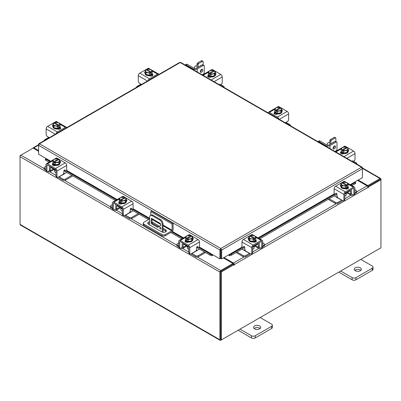 <?xml version="1.0" encoding="UTF-8"?>
<svg xmlns="http://www.w3.org/2000/svg" width="401" height="401" viewBox="0 0 401 401"><rect width="100%" height="100%" fill="white"/><g stroke="black" fill="none" stroke-linecap="round" stroke-linejoin="round"><path stroke-width="0.6" d="M150.761 215.252L150.761 211.688L151.768 211.106L173.107 223.427L173.107 229.708A1.85 1.068 120 0 1 171.798 231.973L165.217 235.773A2.221 1.283 180 0 1 162.074 235.773L143.874 225.267A2.221 1.283 180 0 1 143.222 224.359L143.222 223.197A2.221 1.283 0 0 0 143.874 224.104L162.074 234.61A2.221 1.283 0 0 0 165.217 234.61L171.798 230.811L163.027 225.743M143.222 223.197A2.221 1.283 0 0 1 143.874 222.289L149.633 218.961M173.107 223.427L172.099 224.009L172.099 230.289L171.798 230.811M150.761 211.688L172.099 224.009M158.565 226.846L152.315 223.237A2.672 1.539 0 0 0 152.3 223.227L152.315 222.074A2.672 1.539 0 0 0 152.009 221.918M149.633 222.851A2.672 1.539 0 0 0 147.954 223.743M166.119 231.372A2.672 1.539 0 0 0 165.533 230.866L163.027 229.417M149.633 221.688A2.672 1.539 0 0 0 147.758 223.162A2.672 1.539 0 0 0 148.54 224.249L161.758 231.883A2.672 1.539 0 0 0 164.666 232.214A2.672 1.539 0 0 0 166.315 230.791A2.672 1.539 0 0 0 165.533 229.703L163.027 228.254M159.633 226.294L152.315 222.074M160.335 227.462A0.892 0.511 -120 0 0 159.894 227.417A0.892 0.511 -120 0 0 159.753 228.129A0.892 0.511 -120 0 0 160.335 228.916A0.892 0.511 -120 0 0 160.781 228.956A0.892 0.511 -120 0 0 160.916 228.244A0.892 0.511 -120 0 0 160.335 227.462M160.55 227.628A0.892 0.511 -120 0 0 160.926 228.284M162.22 232.094L162.22 224.37A3.559 2.055 -120 0 0 159.703 220.009L152.154 215.653A3.559 2.055 -120 0 0 150.375 215.472A3.559 2.055 -120 0 0 149.633 217.101L149.633 224.886M159.703 220.009L160.505 219.542L152.956 215.187L152.154 215.653M163.027 232.289L163.027 223.903L162.22 224.37M166.109 231.362L164.61 232.229M160.651 225.823L157.658 227.362L151.829 223.999A0.882 0.511 60 0 1 151.207 222.916L151.207 218.916A0.882 0.511 60 0 1 151.388 218.515A0.882 0.511 60 0 1 151.829 218.555L160.024 223.287A0.882 0.511 60 0 1 160.651 224.37L160.651 225.823M160.651 225.773L158.465 226.896L152.636 223.532L151.829 223.999M151.207 222.916L152.009 222.45L152.009 218.66M152.009 222.45A0.882 0.511 -120 0 0 152.636 223.532M150.375 215.472L151.177 215.011A3.559 2.055 60 0 1 152.956 215.187M160.505 219.542A3.559 2.055 60 0 1 163.027 223.903M157.658 227.362L158.465 226.896M186.335 245.743A2.842 1.639 -0 0 0 187.102 246.55A2.842 1.639 -0 0 0 188.5 246.991M178.741 242.986L177.427 243.738A1.709 0.987 -0 0 0 176.931 244.44A1.709 0.987 -0 0 0 177.427 245.136L177.427 246.239L178.751 247.001M180.791 248.179L181.257 248.45A2.632 1.519 -120 0 0 182.57 248.58A2.632 1.519 -120 0 0 183.117 247.372L186.139 245.628M183.773 243.683L183.773 244.264L183.117 244.64L183.117 247.372M183.117 244.64A1.138 0.657 60 0 1 183.352 244.119A1.138 0.657 60 0 1 183.773 244.104M182.595 243.001A2.491 1.439 -120 0 0 182.159 244.089L182.159 246.821A1.283 0.742 60 0 1 181.894 247.407M177.427 245.136L178.741 245.888M177.427 246.239A1.709 0.987 180 0 1 176.931 245.542L176.931 244.44M196.355 249.983L197.563 250.249L191.929 253.502L195.753 255.713A1.709 0.987 -0 0 0 198.169 255.713L204.6 251.998M197.563 250.249L199.568 249.091M198.169 255.713L198.169 256.815L205.558 252.55M191.041 253.838A2.632 1.519 -120 0 0 191.929 254.61L195.753 256.815L195.753 255.713M198.169 256.815A1.709 0.987 180 0 1 195.753 256.815M183.773 244.264L188.756 247.141L188.756 252.605L189.713 253.156L189.713 247.693A2.065 1.193 -120 0 0 188.249 245.166L180.199 240.515A2.065 1.193 -120 0 0 179.167 240.415A2.065 1.193 -120 0 0 178.741 241.357L178.741 246.821L179.693 247.372L179.693 241.908A0.712 0.411 60 0 1 179.843 241.582A0.712 0.411 60 0 1 180.199 241.618L188.249 246.269A0.712 0.411 60 0 1 188.756 247.141M193.071 239.297A2 1.153 180 0 0 192.56 238.946A3.559 2.055 180 0 1 192.665 239.437L192.665 240.019A3.559 2.055 180 0 1 190.47 241.918A3.559 2.055 180 0 1 186.59 241.472A3.559 2.055 180 0 1 185.548 240.019L185.548 239.437A3.559 2.055 180 0 1 185.633 238.991M188.124 241.412A3.559 2.055 180 0 1 186.59 240.891A3.559 2.055 180 0 1 185.688 240.009M185.633 239.888A3.559 2.055 180 0 1 185.548 239.437M192.665 239.437A3.559 2.055 180 0 1 191.668 240.866M191.578 240.916A3.559 2.055 180 0 1 188.249 241.432M188.33 242.094A1.85 1.068 180 0 1 187.969 241.968M185.573 241.953A3.559 2.055 180 0 1 185.548 241.708L185.548 241.552M186.059 242.184A3.559 2.055 180 0 1 185.613 241.512M187.327 246.67L187.327 248.159A1.779 1.028 -0 0 0 187.848 248.886A1.779 1.028 -0 0 0 188.756 249.166M188.174 241.442A3.594 2.075 -0 0 0 188.179 241.442L191.648 240.906L192.58 238.901L192.58 236.921L191.648 238.921L188.179 239.462L188.179 241.442L188.174 239.462L187.282 238.74L187.282 239.893L186.53 239.457L186.53 238.304L185.638 237.993L185.638 239.978L188.174 241.442M185.633 239.973A3.594 2.075 -0 0 0 185.638 239.978L185.633 237.993L186.565 235.988L190.034 235.452A3.594 2.075 -0 0 1 190.039 235.452L190.931 235.763L190.931 236.615M191.648 240.906L191.648 238.921M189.758 238.991A3.118 1.799 180 0 1 187.312 238.7L191.658 236.194L192.58 236.916A3.594 2.075 180 0 1 192.58 236.921M192.074 237.788A3.118 1.799 180 0 1 190.069 238.941M186.53 238.304L186.56 238.264A3.118 1.799 180 0 1 186.059 236.856M190.931 235.763L186.56 238.264M186.53 239.457L187.282 239.021M186.144 236.675A3.118 1.799 180 0 1 188.144 235.517M188.46 235.472A3.118 1.799 180 0 1 190.901 235.758M191.658 236.194A3.118 1.799 180 0 1 192.159 237.608M185.322 241.743A2 1.153 180 0 1 185.663 241.477L186.174 241.186M188.44 242.039A2 1.153 180 0 1 185.663 242.009A2 1.153 180 0 1 185.077 241.191A2 1.153 180 0 1 185.613 240.405M189.713 253.156A1.779 1.028 120 0 0 190.079 253.968A1.779 1.028 120 0 0 190.971 253.883L195.377 251.337A1.779 1.028 120 0 0 196.635 249.156L196.635 247.633A0.852 0.491 -60 0 1 197.242 246.585A0.852 0.491 -60 0 1 197.668 246.545A0.852 0.491 -60 0 1 197.763 246.63L197.543 246.505M190.079 253.968L189.122 253.417A1.779 1.028 -60 0 1 188.756 252.605M197.613 247.041A0.852 0.491 -60 0 1 197.487 247.001A0.852 0.491 -60 0 1 197.392 246.911L197.187 246.62M179.693 247.372A1.779 1.028 120 0 0 180.064 248.189A1.779 1.028 120 0 0 180.951 248.099L183.117 246.851M188.249 245.166L198.019 239.527L189.964 234.876L189.016 235.422M198.019 239.527A2.065 1.193 60 0 1 199.477 242.054L199.477 246.465A0.852 0.491 -60 0 1 199.102 247.322A0.852 0.491 -60 0 1 198.445 247.552A0.852 0.491 -60 0 1 198.35 247.462L197.763 246.63M187.262 235.738L188.931 234.775A2.065 1.193 60 0 1 189.964 234.876M192.58 237.848A2 1.153 180 0 1 193.317 238.745A2 1.153 180 0 1 192.731 239.562L192.665 239.597M180.064 248.189L179.107 247.638A1.779 1.028 -60 0 1 178.741 246.821M345.101 193.683A2.842 1.639 0 0 0 346.499 193.242A2.842 1.639 0 0 0 347.266 192.435M329.161 198.786L335.431 202.405A1.709 0.987 0 0 0 337.848 202.405L337.848 203.507L341.672 201.302A2.632 1.519 120 0 0 342.559 200.535M341.812 200.104A1.283 0.742 -60 0 1 341.672 200.194L336.038 196.941L337.246 196.675M337.848 202.405L341.672 200.194M337.848 203.507A1.709 0.987 180 0 1 335.431 203.507L335.431 202.405M328.203 199.337L335.431 203.507M354.86 192.585L356.168 191.828A1.709 0.987 0 0 0 356.669 191.132A1.709 0.987 0 0 0 356.168 190.435L354.86 189.678M347.461 192.32L350.484 194.064L350.484 191.332L349.827 190.956L349.827 190.375M350.484 194.064A2.632 1.519 120 0 0 351.025 195.272A2.632 1.519 120 0 0 352.344 195.142L352.81 194.871M354.85 193.693L356.168 192.931L356.168 191.828M351.702 194.099A1.283 0.742 -60 0 1 351.436 193.513L351.436 190.781A2.491 1.439 120 0 0 351.005 189.693M349.827 190.796A1.138 0.657 -60 0 1 350.248 190.811A1.138 0.657 -60 0 1 350.484 191.332M356.669 191.132L356.669 192.234A1.709 0.987 180 0 1 356.168 192.931M334.193 195.878L336.038 196.941M350.484 193.543L352.644 194.791A1.779 1.028 -120 0 0 353.537 194.881A1.779 1.028 -120 0 0 353.903 194.064L354.86 193.513L354.86 188.049A2.065 1.193 120 0 0 354.434 187.107A2.065 1.193 120 0 0 353.401 187.207L345.346 191.858A2.065 1.193 120 0 0 343.888 194.385L343.888 199.848L344.845 199.297L344.845 193.833L349.827 190.956M347.963 185.683A3.559 2.055 180 0 1 348.053 186.129L348.053 186.711A3.559 2.055 180 0 1 347.01 188.164A3.559 2.055 180 0 1 343.131 188.61A3.559 2.055 180 0 1 340.935 186.711L340.935 186.129A3.559 2.055 180 0 1 341.04 185.638M347.913 186.701A3.559 2.055 180 0 1 347.01 187.583A3.559 2.055 180 0 1 345.477 188.104M345.351 188.124A3.559 2.055 180 0 1 342.018 187.608M341.933 187.558A3.559 2.055 180 0 1 340.935 186.129M348.053 186.129A3.559 2.055 180 0 1 347.963 186.58M348.053 188.244L348.053 188.4A3.559 2.055 180 0 1 348.028 188.645M345.632 188.66A1.85 1.068 180 0 1 345.271 188.786M347.988 188.204A3.559 2.055 180 0 1 347.542 188.876M344.845 195.858A1.779 1.028 0 0 0 345.752 195.578A1.779 1.028 0 0 0 346.274 194.851L346.274 193.362M347.963 186.671A3.594 2.075 0 0 0 347.963 186.665L347.963 184.686L347.963 186.665L345.426 188.134A3.594 2.075 0 0 1 345.421 188.134L345.421 186.154L341.953 185.613L341.953 187.598L345.421 188.134M341.953 185.613L341.02 183.613L341.02 185.593L341.953 187.598M347.542 183.548A3.118 1.799 180 0 1 347.04 184.961L347.963 184.686L347.035 182.681L343.562 182.144L342.67 182.455L342.67 183.307M347.071 184.996L347.071 186.149L346.319 186.585L346.319 185.432L345.426 186.154L345.426 188.134M341.02 183.608A3.594 2.075 0 0 0 341.02 183.613L341.943 182.886L346.289 185.392A3.118 1.799 180 0 1 343.842 185.683M345.456 182.209A3.118 1.799 180 0 1 347.456 183.367M346.319 185.713L347.071 186.149M347.04 184.961L342.67 182.455M343.527 185.633A3.118 1.799 180 0 1 341.527 184.48M341.441 184.3A3.118 1.799 180 0 1 341.943 182.886M342.7 182.45A3.118 1.799 180 0 1 345.141 182.164M347.988 187.097A2 1.153 180 0 1 348.519 187.884A2 1.153 180 0 1 347.933 188.701A2 1.153 180 0 1 345.161 188.731M336.414 193.312L335.251 194.154A0.852 0.491 60 0 1 335.156 194.244A0.852 0.491 60 0 1 334.73 194.204A0.852 0.491 60 0 1 334.123 193.157L334.123 188.746A2.065 1.193 -60 0 1 335.582 186.219L345.346 191.858M344.845 193.833A0.712 0.411 -60 0 1 345.346 192.961L353.401 188.31A0.712 0.411 -60 0 1 353.757 188.275A0.712 0.411 -60 0 1 353.903 188.6L353.903 194.064M344.845 199.297A1.779 1.028 60 0 1 344.474 200.109L343.522 200.66A1.779 1.028 -120 0 0 343.888 199.848M344.584 182.114L343.637 181.568L335.582 186.219M343.637 181.568A2.065 1.193 -60 0 1 344.67 181.468L346.339 182.43M340.935 186.29L340.87 186.254A2 1.153 180 0 1 340.284 185.437A2 1.153 180 0 1 341.02 184.54M335.251 194.154L335.837 193.322A0.852 0.491 60 0 1 335.933 193.237A0.852 0.491 60 0 1 336.589 193.462A0.852 0.491 60 0 1 336.96 194.325L336.96 195.848A1.779 1.028 -120 0 0 338.218 198.029L342.629 200.575A1.779 1.028 -120 0 0 343.522 200.66M354.86 193.513A1.779 1.028 60 0 1 354.494 194.33L353.537 194.881M347.426 187.879L347.933 188.169A2 1.153 180 0 1 348.279 188.435M340.524 185.989A2 1.153 180 0 1 341.035 185.638M252.931 246.901A2.842 1.639 0 0 0 254.329 246.46A2.842 1.639 0 0 0 255.096 245.648M236.991 251.998L243.262 255.617A1.709 0.987 0 0 0 245.678 255.617L245.678 256.725L249.502 254.515A2.632 1.519 120 0 0 250.384 253.748M249.643 253.317A1.283 0.742 -60 0 1 249.502 253.412L243.863 250.159L245.071 249.888M245.678 255.617L249.502 253.412M245.678 256.725A1.709 0.987 180 0 1 243.262 256.725L243.262 255.617M236.034 252.55L243.262 256.725M262.69 245.798L263.998 245.041A1.709 0.987 0 0 0 264.5 244.344A1.709 0.987 0 0 0 263.998 243.648L262.69 242.891M255.292 245.537L258.309 247.282L258.309 244.55L257.658 244.169L257.658 243.587M258.309 247.282A2.632 1.519 120 0 0 258.856 248.485A2.632 1.519 120 0 0 260.174 248.354L260.635 248.089M262.68 246.906L263.998 246.144L263.998 245.041M259.532 247.312A1.283 0.742 -60 0 1 259.267 246.725L259.267 243.993A2.491 1.439 120 0 0 258.835 242.911M257.658 244.014A1.138 0.657 -60 0 1 258.074 244.029A1.138 0.657 -60 0 1 258.309 244.55M264.5 244.344L264.5 245.447A1.709 0.987 180 0 1 263.998 246.144M242.024 249.091L243.863 250.159M258.309 246.755L260.475 248.008A1.779 1.028 -120 0 0 261.367 248.094A1.779 1.028 -120 0 0 261.733 247.282L262.69 246.725L262.69 241.262A2.065 1.193 120 0 0 262.264 240.319A2.065 1.193 120 0 0 261.231 240.42L253.176 245.071A2.065 1.193 120 0 0 251.718 247.597L251.718 253.061L252.675 252.51L252.675 247.046L257.658 244.169M255.793 238.896A3.559 2.055 180 0 1 255.878 239.347L255.878 239.928A3.559 2.055 180 0 1 254.835 241.382A3.559 2.055 180 0 1 250.961 241.828A3.559 2.055 180 0 1 248.76 239.928L248.76 239.347A3.559 2.055 180 0 1 248.866 238.851A2 1.153 180 0 0 248.354 239.202M255.743 239.913A3.559 2.055 180 0 1 254.835 240.8A3.559 2.055 180 0 1 253.307 241.322M253.181 241.342A3.559 2.055 180 0 1 249.848 240.826M249.758 240.775A3.559 2.055 180 0 1 248.76 239.347M255.878 239.347A3.559 2.055 180 0 1 255.793 239.798M255.878 241.457L255.878 241.613A3.559 2.055 180 0 1 255.853 241.858M253.457 241.873A1.85 1.068 180 0 1 253.101 241.998M255.818 241.417A3.559 2.055 180 0 1 255.372 242.094M252.675 249.071A1.779 1.028 0 0 0 253.577 248.79A1.779 1.028 0 0 0 254.099 248.064L254.099 246.575M255.793 239.883L255.793 237.898L255.793 239.883L253.252 241.352L253.252 239.367L253.252 241.352L249.778 240.816L248.846 238.811L248.846 236.826L249.743 236.104L254.114 238.61A3.118 1.799 180 0 1 251.673 238.896L249.778 238.831L249.778 240.816M255.372 236.76A3.118 1.799 180 0 1 254.871 238.174L255.793 237.898L254.861 235.893L251.392 235.357A3.594 2.075 180 0 0 251.387 235.357L250.495 235.668L250.495 236.52M254.901 238.209L254.901 239.367L254.144 239.803L254.144 238.645L253.252 239.367L251.673 238.896M248.851 236.826A3.594 2.075 0 0 0 248.846 236.826L249.778 238.831M253.287 235.427A3.118 1.799 180 0 1 255.287 236.58M254.144 238.931L254.901 239.367M254.871 238.174L250.495 235.668M251.357 238.851A3.118 1.799 180 0 1 249.357 237.693M249.272 237.512A3.118 1.799 180 0 1 249.773 236.104M250.525 235.668A3.118 1.799 180 0 1 252.971 235.377M255.818 240.314A2 1.153 180 0 1 256.349 241.096A2 1.153 180 0 1 255.763 241.913A2 1.153 180 0 1 252.991 241.943M244.239 246.525L243.081 247.372A0.852 0.491 60 0 1 242.981 247.457A0.852 0.491 60 0 1 242.555 247.417A0.852 0.491 60 0 1 241.953 246.369L241.953 241.963A2.065 1.193 -60 0 1 243.412 239.432L253.176 245.071M252.675 247.046A0.712 0.411 -60 0 1 253.176 246.174L261.231 241.527A0.712 0.411 -60 0 1 261.587 241.492A0.712 0.411 -60 0 1 261.733 241.818L261.733 247.282M252.675 252.51A1.779 1.028 60 0 1 252.304 253.327L251.347 253.878A1.779 1.028 -120 0 0 251.718 253.061M252.409 235.332L251.467 234.785L243.412 239.432M251.467 234.785A2.065 1.193 -60 0 1 252.5 234.68L254.169 235.648M248.76 239.507L248.695 239.467A2 1.153 180 0 1 248.109 238.65A2 1.153 180 0 1 248.846 237.758M243.081 247.372L243.663 246.54A0.852 0.491 60 0 1 243.758 246.45A0.852 0.491 60 0 1 244.42 246.68A0.852 0.491 60 0 1 244.79 247.537L244.79 249.066A1.779 1.028 -120 0 0 246.049 251.242L250.46 253.788A1.779 1.028 -120 0 0 251.347 253.878M262.69 246.725A1.779 1.028 60 0 1 262.319 247.542L261.367 248.094M255.252 241.091L255.763 241.387A2 1.153 180 0 1 256.104 241.653M141.363 84.546L140.826 84.24L137.002 86.446A1.709 0.987 0 0 0 136.5 87.147A1.709 0.987 0 0 0 136.535 87.333M152.154 72.631A3.559 2.055 180 0 1 152.24 73.082L152.24 73.659A3.559 2.055 180 0 1 151.197 75.112A3.559 2.055 180 0 1 147.317 75.558A3.559 2.055 180 0 1 145.122 73.659L145.122 73.082A3.559 2.055 180 0 1 145.227 72.586M152.24 73.082A3.559 2.055 180 0 1 152.154 73.528M152.099 73.649A3.559 2.055 180 0 1 151.197 74.531A3.559 2.055 180 0 1 149.663 75.057M149.538 75.072A3.559 2.055 180 0 1 146.21 74.556M146.119 74.506A3.559 2.055 180 0 1 145.122 73.082M149.819 75.609A1.85 1.068 180 0 1 149.448 75.739M152.24 75.188L152.24 75.348A3.559 2.055 180 0 1 152.134 75.839M152.174 75.152A3.559 2.055 180 0 1 151.468 76.045M152.149 73.619A3.594 2.075 0 0 0 152.154 73.614L152.149 71.634L152.154 73.614L149.613 75.082A3.594 2.075 0 0 1 149.608 75.087L149.608 73.102L146.139 72.566L145.207 70.561L145.207 72.546L146.139 74.546L149.608 75.087M146.139 74.546L146.139 72.566M145.207 70.556A3.594 2.075 0 0 0 145.207 70.561L146.129 69.834L150.475 72.345L149.613 73.102L149.613 75.082M146.856 70.255L146.856 69.403L147.748 69.092L151.222 69.629L152.154 71.634L151.257 71.944L151.257 73.097L150.505 73.533L150.505 72.38M145.628 71.248A3.118 1.799 180 0 1 146.129 69.834M147.713 72.581A3.118 1.799 180 0 1 145.713 71.428M146.856 69.403L146.886 69.398A3.118 1.799 180 0 1 149.327 69.112M151.257 71.944L146.886 69.398M150.505 72.661L151.257 73.097M149.643 69.157A3.118 1.799 180 0 1 151.643 70.315M151.728 70.496A3.118 1.799 180 0 1 151.227 71.909M150.475 72.345A3.118 1.799 180 0 1 148.029 72.631M141.513 84.461L139.568 83.338A1.779 1.028 -120 0 1 138.31 81.157L138.31 75.694A2.065 1.193 -60 0 1 139.769 73.167L149.533 78.807L157.588 74.155L151.879 70.857M149.533 78.807A2.065 1.193 120 0 0 148.195 80.606M158.931 74.406A2.065 1.193 120 0 0 158.621 74.055A2.065 1.193 120 0 0 157.588 74.155M145.122 73.233A2 1.153 180 0 1 144.651 72.491A2 1.153 180 0 1 145.207 71.689M152.174 74.045L152.305 74.12A2 1.153 180 0 1 152.891 74.937A2 1.153 180 0 1 151.653 76.005A2 1.153 180 0 1 149.473 75.754L149.347 75.679M139.769 73.167L147.824 68.516A2.065 1.193 -60 0 1 148.856 68.416L150.525 69.378M144.896 73.042A2 1.153 180 0 1 145.147 72.832M151.613 74.827L152.305 75.223A2 1.153 180 0 1 152.646 75.488M49.188 137.764L48.656 137.453L44.832 139.663A1.709 0.987 0 0 0 44.331 140.36A1.709 0.987 0 0 0 44.361 140.55M59.98 125.844A3.559 2.055 180 0 1 60.065 126.295L60.065 126.876A3.559 2.055 180 0 1 59.022 128.33A3.559 2.055 180 0 1 55.148 128.776A3.559 2.055 180 0 1 52.947 126.876L52.947 126.295A3.559 2.055 180 0 1 53.052 125.799M60.065 126.295A3.559 2.055 180 0 1 59.98 126.746M59.929 126.861A3.559 2.055 180 0 1 59.022 127.749A3.559 2.055 180 0 1 57.493 128.27M57.368 128.29A3.559 2.055 180 0 1 54.035 127.774M53.95 127.724A3.559 2.055 180 0 1 52.947 126.295M57.644 128.821A1.85 1.068 180 0 1 57.278 128.952M60.065 128.4L60.065 128.561A3.559 2.055 180 0 1 59.965 129.057M60.005 128.365A3.559 2.055 180 0 1 59.298 129.257M59.98 126.831L59.98 124.851L59.087 125.157L59.087 126.315L58.33 126.751L58.33 125.593L57.438 126.315L57.438 128.3L59.98 126.831L59.98 124.846L59.047 122.841L55.579 122.305A3.594 2.075 180 0 0 55.574 122.305L54.711 122.616A3.118 1.799 180 0 1 57.158 122.325M57.438 128.3L57.438 126.315L53.965 125.779L53.037 123.774L53.037 125.759L53.965 127.764L57.438 128.3M53.965 127.764L53.965 125.779M53.037 123.774L53.96 123.052L58.33 125.593M54.681 123.468L54.681 122.616M53.458 124.46A3.118 1.799 180 0 1 53.96 123.052M55.544 125.799A3.118 1.799 180 0 1 53.544 124.641M59.087 125.157L54.711 122.616M58.33 125.879L59.087 126.315M57.473 122.375A3.118 1.799 180 0 1 59.473 123.528M59.559 123.709A3.118 1.799 180 0 1 59.057 125.122M58.3 125.558A3.118 1.799 180 0 1 55.859 125.849M49.343 137.673L47.398 136.551A1.779 1.028 -120 0 1 46.14 134.375L46.14 128.911A2.065 1.193 -60 0 1 47.599 126.38L57.363 132.019L65.418 127.368L59.709 124.074M57.363 132.019A2.065 1.193 120 0 0 56.02 133.819M66.761 127.618A2.065 1.193 120 0 0 66.451 127.267A2.065 1.193 120 0 0 65.418 127.368M52.947 126.45A2 1.153 180 0 1 52.481 125.703A2 1.153 180 0 1 53.037 124.906M60.005 127.262L60.13 127.333A2 1.153 180 0 1 60.716 128.15A2 1.153 180 0 1 59.483 129.217A2 1.153 180 0 1 57.303 128.967L57.178 128.896M47.599 126.38L55.654 121.734A2.065 1.193 -60 0 1 56.686 121.628L58.356 122.596M52.721 126.255A2 1.153 180 0 1 52.972 126.049M59.438 128.039L60.13 128.44A2 1.153 180 0 1 60.476 128.706M362.148 167.884L362.404 167.733L362.153 167.167L361.537 167.232L362.404 168.766L362.404 177.628L350.213 184.671M220.796 249.357L220.796 248.49L221.688 250.008L220.796 249.357L220.65 249.577L220.65 258.439L219.898 258.871L199.332 246.996M50.787 161.232L38.596 154.195L38.596 145.332L39.463 143.799L220.796 248.49L219.898 250.008L220.65 249.577M219.898 258.871L219.898 250.008L38.596 145.332L38.596 144.3L38.852 144.45M362.404 167.733L362.404 168.766L221.688 250.008L221.688 258.871L229.237 254.515L229.437 254.755A1.424 0.301 -21.2 0 0 231.297 254.099L231.673 255.066A1.424 0.301 158.8 0 1 229.813 255.728L229.417 254.755M220.936 249.577L220.936 258.439L221.688 258.871M220.796 248.49L361.537 167.232L180.204 62.541L39.463 143.799L38.847 143.733L179.578 62.486L180.836 62.486L362.153 167.167M38.847 143.733L38.596 144.3M46.145 158.555L45.95 158.801A1.424 0.301 21.2 0 0 45.644 158.866A1.424 0.301 21.2 0 0 46.1 159.302L45.724 160.275A1.424 0.301 -158.8 0 1 45.268 159.834L45.644 158.866M212.169 254.755L211.778 255.728A1.424 0.301 -158.8 0 1 209.913 255.066L210.294 254.099A1.424 0.301 21.2 0 0 212.154 254.755L212.35 254.515M211.793 255.728A1.248 0.722 120 0 0 212.906 254.835M209.913 255.066L196.66 247.417M181.848 238.866L170.856 232.515M148.51 219.613L130.285 209.091M115.468 200.54L63.904 170.766M49.087 162.215L45.724 160.275M210.294 254.099L198.876 247.507M182.876 238.269L171.879 231.923M149.533 219.021L132.495 209.182M116.496 199.944L66.115 170.861M50.115 161.623L46.1 159.302M228.685 254.835A1.248 0.722 -120 0 0 229.793 255.728M355.356 182.3L355.732 183.267A1.424 0.301 158.8 0 1 355.276 183.708L354.9 182.736A1.424 0.301 -21.2 0 0 355.356 182.3A1.424 0.301 -21.2 0 0 355.05 182.234L354.855 181.989M355.276 183.708L351.913 185.648M336.96 194.279L259.743 238.866M244.79 247.497L231.673 255.066M354.9 182.736L350.885 185.056M334.915 194.274L258.715 238.269M242.745 247.492L231.297 254.099M38.596 151.252L33.138 148.104L20.932 155.152A1.248 0.722 -60 0 0 20.05 156.681L20.05 224.385A1.248 0.722 -60 0 0 20.311 224.956L220.139 340.329A1.248 0.722 120 0 0 220.766 340.269L380.068 248.294A1.248 0.722 120 0 0 380.073 248.289M220.139 340.329A1.248 0.722 120 0 1 219.883 339.757L219.883 272.048A1.248 0.722 120 0 1 220.766 270.52L232.971 263.472L223.347 257.913M220.65 256.038A1.248 0.722 -120 0 0 220.936 256.52L220.65 256.359M220.766 271.392L232.971 264.344L232.971 263.472M358.233 180.039L367.862 185.598L380.068 178.55A1.248 0.722 120 0 1 380.689 178.485L362.404 167.929M367.552 186.285L367.862 186.465L380.158 179.407M367.862 185.598L367.862 186.465M220.67 339.406L220.635 271.617M380.689 178.485A1.248 0.722 120 0 1 380.95 179.057L380.95 179.773L368.359 187.046L367.822 186.736M38.596 150.525L33.9 147.814A1.248 0.722 -120 0 0 33.278 147.753A1.248 0.722 -120 0 0 33.027 148.164M20.311 155.809L20.05 155.658L20.927 155.152L44.17 168.565M219.883 272.048L20.05 156.681L20.05 155.658M233.978 264.63L221.387 271.898L220.635 271.467L233.227 264.194L233.978 264.63L234.034 265.337L234.354 264.565A1.248 0.722 -120 0 0 233.467 263.036L223.974 257.552M233.603 264.414L232.971 263.617M357.602 180.4L367.1 185.884A1.248 0.722 60 0 1 367.983 187.412L368.038 187.969L368.359 187.046M221.387 271.898L221.387 339.908L380.95 247.783L380.95 179.773L380.198 179.342L367.722 186.545M220.635 271.467L220.635 339.472L221.387 339.908M53.574 169.092A2.842 1.639 -0 0 0 54.341 169.904A2.842 1.639 -0 0 0 55.739 170.345M45.98 166.335L44.671 167.092A1.709 0.987 -0 0 0 44.17 167.788A1.709 0.987 -0 0 0 44.671 168.485L44.671 169.593L45.99 170.35M48.03 171.533L48.496 171.798A2.632 1.519 -120 0 0 49.809 171.929A2.632 1.519 -120 0 0 50.356 170.726L53.378 168.981M51.012 167.032L51.012 167.613L50.356 167.994L50.356 170.726M50.356 167.994A1.138 0.657 60 0 1 50.591 167.473A1.138 0.657 60 0 1 51.012 167.458M49.834 166.355A2.491 1.439 -120 0 0 49.403 167.443L49.403 170.169A1.283 0.742 60 0 1 49.138 170.761M44.671 168.485L45.98 169.242M44.671 169.593A1.709 0.987 180 0 1 44.17 168.891L44.17 167.788M63.594 173.332L64.802 173.603L59.168 176.856L62.992 179.067A1.709 0.987 -0 0 0 65.408 179.067L71.839 175.352M64.802 173.603L66.807 172.445M65.408 179.067L65.408 180.169L72.797 175.904M58.28 177.192A2.632 1.519 -120 0 0 59.168 177.959L62.992 180.169L62.992 179.067M65.408 180.169A1.709 0.987 180 0 1 62.992 180.169M51.012 167.613L55.995 170.49L55.995 175.954L56.952 176.505L56.952 171.042A2.065 1.193 -120 0 0 55.493 168.515L47.438 163.864A2.065 1.193 -120 0 0 46.406 163.763A2.065 1.193 -120 0 0 45.98 164.711L45.98 170.169L46.932 170.726L46.932 165.262A0.712 0.411 60 0 1 47.082 164.936A0.712 0.411 60 0 1 47.438 164.971L55.493 169.618A0.712 0.411 60 0 1 55.995 170.49M60.315 162.646A2 1.153 180 0 0 59.799 162.295A3.559 2.055 180 0 1 59.904 162.791L59.904 163.372A3.559 2.055 180 0 1 57.709 165.272A3.559 2.055 180 0 1 53.829 164.826A3.559 2.055 180 0 1 52.787 163.372L52.787 162.791A3.559 2.055 180 0 1 52.872 162.34M55.363 164.766A3.559 2.055 180 0 1 53.829 164.245A3.559 2.055 180 0 1 52.927 163.357M52.872 163.242A3.559 2.055 180 0 1 52.787 162.791M59.904 162.791A3.559 2.055 180 0 1 58.907 164.22M58.817 164.27A3.559 2.055 180 0 1 55.488 164.786M55.569 165.443A1.85 1.068 180 0 1 55.208 165.317M52.812 165.302A3.559 2.055 180 0 1 52.787 165.057L52.787 164.901M53.298 165.538A3.559 2.055 180 0 1 52.852 164.861M54.566 170.019L54.566 171.508A1.779 1.028 -0 0 0 55.087 172.235A1.779 1.028 -0 0 0 55.995 172.515M55.413 164.796A3.594 2.075 -0 0 0 55.418 164.796L58.887 164.26L59.819 162.255L59.819 160.27L58.887 162.275L55.418 162.811L55.418 164.796L55.413 162.811L54.521 162.089L54.521 163.247L53.769 162.811L53.769 161.653L52.877 161.347L52.877 163.327L55.413 164.796M52.872 163.327A3.594 2.075 -0 0 0 52.877 163.327L52.872 161.342L53.804 159.337L57.278 158.801L58.17 159.112L58.17 159.964M58.887 164.26L58.887 162.275M56.997 162.345A3.118 1.799 180 0 1 54.551 162.054L58.897 159.548L59.819 160.27M59.313 161.137A3.118 1.799 180 0 1 57.308 162.295M53.769 161.653L53.799 161.618A3.118 1.799 180 0 1 53.298 160.205M58.17 159.112L53.799 161.618M53.769 162.811L54.521 162.375M53.383 160.024A3.118 1.799 180 0 1 55.383 158.871M55.699 158.821A3.118 1.799 180 0 1 58.14 159.112M58.897 159.548A3.118 1.799 180 0 1 59.398 160.956M52.561 165.097A2 1.153 180 0 1 52.902 164.831L53.413 164.535M55.679 165.387A2 1.153 180 0 1 52.902 165.357A2 1.153 180 0 1 52.32 164.54A2 1.153 180 0 1 52.852 163.758M56.952 176.505A1.779 1.028 120 0 0 57.318 177.322A1.779 1.028 120 0 0 58.21 177.232L62.616 174.686A1.779 1.028 120 0 0 63.874 172.51L63.874 170.981A0.852 0.491 -60 0 1 64.481 169.939A0.852 0.491 -60 0 1 64.907 169.894A0.852 0.491 -60 0 1 65.002 169.984L64.782 169.854M57.318 177.322L56.361 176.771A1.779 1.028 -60 0 1 55.995 175.954M64.852 170.39A0.852 0.491 -60 0 1 64.726 170.35A0.852 0.491 -60 0 1 64.631 170.265L64.426 169.969M46.932 170.726A1.779 1.028 120 0 0 47.303 171.538A1.779 1.028 120 0 0 48.195 171.453L50.356 170.199M55.493 168.515L65.258 162.876L57.203 158.23L56.255 158.776M65.258 162.876A2.065 1.193 60 0 1 66.716 165.407L66.716 169.813A0.852 0.491 -60 0 1 66.34 170.676A0.852 0.491 -60 0 1 65.684 170.906A0.852 0.491 -60 0 1 65.589 170.816L65.002 169.984M54.501 159.092L56.17 158.124A2.065 1.193 60 0 1 57.203 158.23M59.819 161.202A2 1.153 180 0 1 60.556 162.094A2 1.153 180 0 1 59.97 162.911L59.904 162.951M47.303 171.538L46.346 170.986A1.779 1.028 -60 0 1 45.98 170.169M329.807 144.49L329.807 140.636A0.892 0.511 -60 0 1 330.439 139.543L334.213 137.363A0.892 0.511 -60 0 1 334.66 137.322L335.712 137.929A0.892 0.511 120 0 0 335.266 137.974L334.213 137.363M330.439 139.543L331.492 140.155L335.266 137.974M331.492 140.155A0.892 0.511 120 0 0 330.86 141.242L329.807 140.636M330.86 143.884L330.86 141.242M335.712 137.929A0.892 0.511 120 0 1 335.893 138.335L335.893 141.573M334.003 142.069A1.875 1.083 120 0 0 332.514 142.926M356.674 164.004A1.709 0.987 0 0 0 356.83 163.588A1.709 0.987 0 0 0 356.329 162.891L352.504 160.681M336.238 151.067A1.283 0.742 60 0 1 336.083 150.796M348.108 150.48A3.559 2.055 180 0 1 348.213 150.976L348.213 151.558A3.559 2.055 180 0 1 346.013 153.458A3.559 2.055 180 0 1 342.138 153.012A3.559 2.055 180 0 1 341.096 151.558L341.096 150.976A3.559 2.055 180 0 1 341.181 150.525M348.213 150.976A3.559 2.055 180 0 1 347.216 152.405M347.126 152.455A3.559 2.055 180 0 1 343.792 152.971M343.667 152.951A3.559 2.055 180 0 1 342.138 152.43A3.559 2.055 180 0 1 341.231 151.543M341.181 151.428A3.559 2.055 180 0 1 341.096 150.976M341.201 153.738A3.559 2.055 180 0 1 341.096 153.242L341.096 153.082M343.888 153.633A1.85 1.068 180 0 1 343.517 153.503M341.863 153.939A3.559 2.055 180 0 1 341.156 153.047M347.196 152.445L348.128 150.44L348.128 148.455L347.196 150.46L347.196 152.445L343.722 152.981L343.722 150.997L343.722 152.981L341.181 151.518A3.594 2.075 0 0 1 341.181 151.513L341.181 151.518M344.003 147.007A3.118 1.799 180 0 1 346.449 147.297L345.587 146.987A3.594 2.075 0 0 0 345.582 146.987L342.113 147.528L341.181 149.528A3.594 2.075 180 0 1 341.181 149.528L342.073 149.844L342.073 150.997L342.83 150.56M346.479 147.297L346.479 148.149M347.196 150.46L343.722 150.997L342.83 150.28L347.201 147.733L348.123 148.455A3.594 2.075 180 0 1 348.128 148.455M342.83 150.28L342.83 151.433L342.073 150.997M341.687 148.215A3.118 1.799 180 0 1 343.692 147.057M347.201 147.733A3.118 1.799 180 0 1 347.702 149.142M346.449 147.297L342.073 149.844M347.617 149.322A3.118 1.799 180 0 1 345.617 150.48M345.301 150.53A3.118 1.799 180 0 1 342.86 150.24M342.103 149.804A3.118 1.799 180 0 1 341.602 148.395M348.188 150.731A2 1.153 180 0 1 348.439 150.941M348.128 149.588A2 1.153 180 0 1 348.68 150.385A2 1.153 180 0 1 348.213 151.132M343.988 153.578L343.857 153.648A2 1.153 180 0 1 341.677 153.899A2 1.153 180 0 1 340.444 152.836A2 1.153 180 0 1 341.03 152.019L341.156 151.944M342.805 147.277L344.479 146.31A2.065 1.193 60 0 1 345.507 146.415L353.562 151.062A2.065 1.193 60 0 1 355.02 153.593L355.02 159.057A1.779 1.028 120 0 1 353.762 161.237L353.612 161.322M340.685 153.388A2 1.153 180 0 1 341.03 153.122L341.722 152.721M197.046 67.839L197.046 63.985A0.892 0.511 -60 0 1 197.678 62.897L201.452 60.716A0.892 0.511 -60 0 1 201.898 60.671L202.951 61.278A0.892 0.511 120 0 0 202.505 61.323L201.452 60.716M197.678 62.897L198.731 63.503L202.505 61.323M198.731 63.503A0.892 0.511 120 0 0 198.099 64.591L197.046 63.985M198.099 67.233L198.099 64.591M202.951 61.278A0.892 0.511 120 0 1 203.137 61.689L203.137 64.922M201.242 65.418A1.875 1.083 120 0 0 199.753 66.28M223.913 87.353A1.709 0.987 0 0 0 224.069 86.942A1.709 0.987 0 0 0 223.573 86.245L219.743 84.035M203.477 74.421A1.283 0.742 60 0 1 203.322 74.15M215.347 73.834A3.559 2.055 180 0 1 215.452 74.33L215.452 74.912A3.559 2.055 180 0 1 213.257 76.807A3.559 2.055 180 0 1 209.377 76.36A3.559 2.055 180 0 1 208.335 74.912L208.335 74.33A3.559 2.055 180 0 1 208.42 73.879M215.452 74.33A3.559 2.055 180 0 1 214.455 75.754M214.365 75.809A3.559 2.055 180 0 1 211.031 76.32M210.911 76.305A3.559 2.055 180 0 1 209.377 75.779A3.559 2.055 180 0 1 208.47 74.897M208.42 74.776A3.559 2.055 180 0 1 208.335 74.33M208.44 77.087A3.559 2.055 180 0 1 208.335 76.596L208.335 76.436M211.126 76.987A1.85 1.068 180 0 1 210.756 76.857M209.101 77.293A3.559 2.055 180 0 1 208.395 76.401M214.435 75.794L215.367 73.794L215.367 71.809L214.435 73.814L214.435 75.794L210.966 76.335A3.594 2.075 0 0 1 210.961 76.33L210.961 74.35L210.069 73.629L210.069 74.781L209.312 74.345L209.312 73.193L208.42 72.882L208.42 74.867L210.961 76.33M208.42 74.867L208.42 72.882L209.352 70.877L212.821 70.34L213.718 70.651L213.718 71.503M210.069 73.629L214.44 71.082L215.362 71.804A3.594 2.075 180 0 1 215.367 71.809M210.961 74.35A3.594 2.075 0 0 0 210.966 74.35L214.435 73.814M210.966 74.35L210.966 76.335M211.242 70.36A3.118 1.799 180 0 1 213.688 70.646L213.718 70.651M208.926 71.563A3.118 1.799 180 0 1 210.931 70.406M214.44 71.082A3.118 1.799 180 0 1 214.941 72.496M209.312 74.345L210.069 73.909M213.688 70.646L209.312 73.193M214.856 72.676A3.118 1.799 180 0 1 212.856 73.834M212.54 73.879A3.118 1.799 180 0 1 210.099 73.594M209.342 73.157A3.118 1.799 180 0 1 208.841 71.744M215.427 74.08A2 1.153 180 0 1 215.678 74.29M215.367 72.942A2 1.153 180 0 1 215.923 73.739A2 1.153 180 0 1 215.452 74.481M211.227 76.927L211.096 77.002A2 1.153 180 0 1 208.916 77.253A2 1.153 180 0 1 207.683 76.185A2 1.153 180 0 1 208.269 75.368L208.395 75.293M210.044 70.626L211.718 69.664A2.065 1.193 60 0 1 212.751 69.764L220.801 74.416A2.065 1.193 60 0 1 222.259 76.942L222.259 82.406A1.779 1.028 120 0 1 221.001 84.586L220.851 84.676M207.929 76.736A2 1.153 180 0 1 208.269 76.471L208.961 76.075M329.807 142.811L329.271 142.5A1.779 1.028 120 0 0 328.379 142.591A1.779 1.028 120 0 0 327.121 144.771L327.121 144.586A1.559 0.897 -60 0 1 328.224 142.681A1.559 0.897 -60 0 1 328.299 142.641M334.499 145.919A1.779 1.028 -60 0 1 334.514 146.129A1.779 1.028 -60 0 1 333.066 148.405A1.779 1.028 -60 0 0 334.514 146.129A1.779 1.028 -60 0 0 334.499 145.919M327.121 144.771A1.779 1.028 120 0 0 327.166 145.122M335.567 146.741A1.779 1.028 -60 0 1 334.79 148.53A1.779 1.028 -60 0 1 333.421 149.007A1.779 1.028 -60 0 1 333.051 148.195A1.779 1.028 -60 0 1 333.827 146.4A1.779 1.028 -60 0 1 335.201 145.924A1.779 1.028 -60 0 1 335.567 146.741M318.85 141.568L325.853 145.613A2.912 1.679 0 0 0 329.973 145.613L336.013 142.124L334.96 141.513L328.92 145.002A1.424 0.822 0 0 1 326.905 145.002L319.903 140.962L318.85 141.568A1.424 0.822 -120 0 0 318.138 141.498A1.424 0.822 -120 0 0 317.973 141.658M318.138 141.498L319.191 140.891A1.424 0.822 60 0 1 319.903 140.962M334.945 151.458L336.013 150.841A1.424 0.822 120 0 0 337.02 149.097L337.02 142.706A1.424 0.822 120 0 0 336.725 142.054A1.424 0.822 120 0 0 336.013 142.124M334.96 141.513A1.424 0.822 -60 0 1 335.672 141.443L336.725 142.054M197.046 66.165L196.51 65.854A1.779 1.028 120 0 0 195.618 65.939A1.779 1.028 120 0 0 194.36 68.12L194.36 67.939A1.559 0.897 -60 0 1 195.462 66.03A1.559 0.897 -60 0 1 195.538 65.99M201.738 69.273A1.779 1.028 -60 0 1 201.753 69.483A1.779 1.028 -60 0 1 200.305 71.754A1.779 1.028 -60 0 0 201.753 69.483A1.779 1.028 -60 0 0 201.738 69.273M194.36 68.12A1.779 1.028 120 0 0 194.405 68.476M202.806 70.09A1.779 1.028 -60 0 1 202.029 71.879A1.779 1.028 -60 0 1 200.66 72.36A1.779 1.028 -60 0 1 200.289 71.543A1.779 1.028 -60 0 1 201.066 69.754A1.779 1.028 -60 0 1 202.44 69.278A1.779 1.028 -60 0 1 202.806 70.09M186.089 64.922L193.092 68.962A2.912 1.679 0 0 0 197.212 68.962L203.252 65.473L202.199 64.867L196.159 68.355A1.424 0.822 0 0 1 194.144 68.355L187.142 64.315L186.089 64.922A1.424 0.822 -120 0 0 185.377 64.852A1.424 0.822 -120 0 0 185.212 65.012M185.377 64.852L186.43 64.245A1.424 0.822 60 0 1 187.142 64.315M202.184 74.812L203.252 74.19A1.424 0.822 120 0 0 204.259 72.451L204.259 66.055A1.424 0.822 120 0 0 203.964 65.403A1.424 0.822 120 0 0 203.252 65.473M202.199 64.867A1.424 0.822 -60 0 1 202.911 64.797L203.964 65.403M360.309 267.833A3.559 2.055 0 0 0 356.434 267.387A3.559 2.055 0 0 0 354.233 269.287A3.559 2.055 0 0 0 355.276 270.74A3.559 2.055 0 0 0 359.156 271.186A3.559 2.055 0 0 0 361.351 269.287A3.559 2.055 0 0 0 360.309 267.833M360.81 270.379A3.559 2.055 0 0 0 360.309 270.018A3.559 2.055 0 0 0 354.78 270.379M340.685 271.031L352.108 277.627A2.707 1.564 0 0 0 355.933 277.627L372.238 268.214A2.707 1.564 0 0 0 373.03 267.106A2.707 1.564 0 0 0 372.238 266.003L360.815 259.407M355.933 277.627L355.933 279.813L372.238 270.394L372.238 268.214M338.79 272.124L352.108 279.813L352.108 277.627M373.03 267.106L373.03 269.292A2.707 1.564 180 0 1 372.238 270.394M355.933 279.813A2.707 1.564 180 0 1 352.108 279.813M259.642 325.953A3.559 2.055 0 0 0 255.763 325.507A3.559 2.055 0 0 0 253.567 327.406A3.559 2.055 0 0 0 254.61 328.86A3.559 2.055 0 0 0 258.49 329.306A3.559 2.055 0 0 0 260.685 327.406A3.559 2.055 0 0 0 259.642 325.953M260.139 328.499A3.559 2.055 0 0 0 259.642 328.138A3.559 2.055 0 0 0 254.114 328.499M240.014 329.151L251.437 335.747A2.707 1.564 0 0 0 255.262 335.747L271.572 326.334A2.707 1.564 0 0 0 272.364 325.226A2.707 1.564 0 0 0 271.572 324.123L260.149 317.527M255.262 335.747L255.262 337.933L271.572 328.519L271.572 326.334M238.124 330.244L251.437 337.933L251.437 335.747M272.364 325.226L272.364 327.411A2.707 1.564 180 0 1 271.572 328.519M255.262 337.933A2.707 1.564 180 0 1 251.437 337.933M119.954 207.417A2.842 1.639 -0 0 0 120.721 208.224A2.842 1.639 -0 0 0 122.12 208.67M112.36 204.66L111.052 205.417A1.709 0.987 -0 0 0 110.551 206.114A1.709 0.987 -0 0 0 111.052 206.811L111.052 207.913L112.37 208.675M114.41 209.858L114.876 210.124A2.632 1.519 -120 0 0 116.19 210.254A2.632 1.519 -120 0 0 116.736 209.046L119.759 207.307M117.393 205.357L117.393 205.939L116.736 206.315L116.736 209.046M116.736 206.315A1.138 0.657 60 0 1 116.972 205.793A1.138 0.657 60 0 1 117.393 205.783M116.215 204.68A2.491 1.439 -120 0 0 115.779 205.763L115.779 208.495A1.283 0.742 60 0 1 115.518 209.081M111.052 206.811L112.36 207.568M111.052 207.913A1.709 0.987 180 0 1 110.551 207.217L110.551 206.114M129.974 211.658L131.182 211.923L125.548 215.182L129.373 217.387A1.709 0.987 -0 0 0 131.789 217.387L138.22 213.673M131.182 211.923L133.187 210.771M131.789 217.387L131.789 218.495L139.177 214.229M124.661 215.517A2.632 1.519 -120 0 0 125.548 216.284L129.373 218.495L129.373 217.387M131.789 218.495A1.709 0.987 180 0 1 129.373 218.495M117.393 205.939L122.375 208.816L122.375 214.279L123.333 214.831L123.333 209.367A2.065 1.193 -120 0 0 121.874 206.841L113.819 202.189A2.065 1.193 -120 0 0 112.786 202.089A2.065 1.193 -120 0 0 112.36 203.031L112.36 208.495L113.313 209.046L113.313 203.583A0.712 0.411 60 0 1 113.463 203.257A0.712 0.411 60 0 1 113.819 203.292L121.874 207.944A0.712 0.411 60 0 1 122.375 208.816M126.696 200.971A2 1.153 180 0 0 126.18 200.62A3.559 2.055 180 0 1 126.285 201.117L126.285 201.698A3.559 2.055 180 0 1 124.089 203.593A3.559 2.055 180 0 1 120.21 203.147A3.559 2.055 180 0 1 119.167 201.698L119.167 201.117A3.559 2.055 180 0 1 119.252 200.665M121.744 203.091A3.559 2.055 180 0 1 120.21 202.57A3.559 2.055 180 0 1 119.308 201.683M119.252 201.563A3.559 2.055 180 0 1 119.167 201.117M126.285 201.117A3.559 2.055 180 0 1 125.287 202.54M125.197 202.595A3.559 2.055 180 0 1 121.869 203.106M121.949 203.768A1.85 1.068 180 0 1 121.588 203.643M119.192 203.628A3.559 2.055 180 0 1 119.167 203.382L119.167 203.227M119.678 203.858A3.559 2.055 180 0 1 119.232 203.187M120.947 208.345L120.947 209.833A1.779 1.028 -0 0 0 121.468 210.56A1.779 1.028 -0 0 0 122.375 210.841M121.794 203.122A3.594 2.075 -0 0 0 121.799 203.122L125.267 202.58L126.2 200.58L126.2 198.595L125.267 200.6L121.799 201.137L121.799 203.122L121.794 201.137L120.901 200.415L120.901 201.568L120.15 201.132L120.15 199.979L119.257 199.668L119.257 201.653L121.794 203.122M119.252 201.653A3.594 2.075 -0 0 0 119.257 201.653L119.252 199.668L120.185 197.663L123.653 197.127L124.551 197.437L124.551 198.289M125.267 202.58L125.267 200.6M123.378 200.665A3.118 1.799 180 0 1 120.932 200.38L125.277 197.868L126.2 198.59A3.594 2.075 180 0 1 126.2 198.595M125.693 199.462A3.118 1.799 180 0 1 123.688 200.62M120.15 199.979L120.18 199.944A3.118 1.799 180 0 1 119.678 198.53M124.551 197.437L120.18 199.944M120.15 201.132L120.901 200.695M119.764 198.35A3.118 1.799 180 0 1 121.764 197.192M122.079 197.147A3.118 1.799 180 0 1 124.521 197.432M125.277 197.868A3.118 1.799 180 0 1 125.779 199.282M118.942 203.417A2 1.153 180 0 1 119.282 203.157L119.794 202.861M122.059 203.713A2 1.153 180 0 1 119.282 203.683A2 1.153 180 0 1 118.696 202.866A2 1.153 180 0 1 119.232 202.084M123.333 214.831A1.779 1.028 120 0 0 123.698 215.648A1.779 1.028 120 0 0 124.591 215.558L128.997 213.011A1.779 1.028 120 0 0 130.255 210.831L130.255 209.307A0.852 0.491 -60 0 1 130.861 208.259A0.852 0.491 -60 0 1 131.287 208.219A0.852 0.491 -60 0 1 131.383 208.309L131.162 208.179M123.698 215.648L122.741 215.091A1.779 1.028 -60 0 1 122.375 214.279M131.232 208.715A0.852 0.491 -60 0 1 131.107 208.675A0.852 0.491 -60 0 1 131.012 208.585L130.806 208.294M113.313 209.046A1.779 1.028 120 0 0 113.683 209.863A1.779 1.028 120 0 0 114.571 209.773L116.736 208.525M121.874 206.841L131.638 201.202L123.583 196.55L122.636 197.097M131.638 201.202A2.065 1.193 60 0 1 133.097 203.728L133.097 208.139A0.852 0.491 -60 0 1 132.721 209.001A0.852 0.491 -60 0 1 132.064 209.227A0.852 0.491 -60 0 1 131.969 209.142L131.383 208.309M120.881 197.412L122.551 196.45A2.065 1.193 60 0 1 123.583 196.55M126.2 199.523A2 1.153 180 0 1 126.937 200.42A2 1.153 180 0 1 126.35 201.237L126.285 201.272M113.683 209.863L112.726 209.312A1.779 1.028 -60 0 1 112.36 208.495M285.983 122.375A1.283 0.742 -120 0 0 286.124 122.47L285.432 122.871M290.349 125.713A1.709 0.987 0 0 0 290.449 125.378A1.709 0.987 0 0 0 289.948 124.681L286.124 122.47M281.728 110.816A3.559 2.055 180 0 1 281.833 111.313L281.833 111.894A3.559 2.055 180 0 1 279.637 113.789A3.559 2.055 180 0 1 275.758 113.348A3.559 2.055 180 0 1 274.715 111.894L274.715 111.313A3.559 2.055 180 0 1 274.8 110.861M281.833 111.313A3.559 2.055 180 0 1 280.835 112.736M280.745 112.791A3.559 2.055 180 0 1 277.412 113.308M277.291 113.288A3.559 2.055 180 0 1 275.758 112.766A3.559 2.055 180 0 1 274.85 111.879M274.8 111.764A3.559 2.055 180 0 1 274.715 111.313M274.82 114.074A3.559 2.055 180 0 1 274.715 113.578L274.715 113.418M277.507 113.969A1.85 1.068 180 0 1 277.136 113.839M275.482 114.275A3.559 2.055 180 0 1 274.775 113.383M280.815 112.781L281.748 110.776L281.748 108.791L280.815 110.796L280.815 112.781L277.347 113.318A3.594 2.075 0 0 0 277.347 113.318L277.342 111.333L277.347 113.318L274.8 111.849L274.8 109.864L274.8 111.849M277.622 107.343A3.118 1.799 180 0 1 280.068 107.628L279.206 107.323A3.594 2.075 0 0 0 279.201 107.323L275.733 107.859L274.8 109.864L275.693 110.175L275.693 111.328L276.449 110.897M280.098 107.633L280.098 108.486M280.815 110.796L277.347 111.333L276.449 110.611L280.82 108.064L281.743 108.791A3.594 2.075 180 0 1 281.748 108.791M276.449 110.611L276.449 111.764L275.693 111.328M275.307 108.546A3.118 1.799 180 0 1 277.312 107.393M280.82 108.064A3.118 1.799 180 0 1 281.322 109.478M280.068 107.628L275.693 110.175M281.236 109.658A3.118 1.799 180 0 1 279.236 110.816M278.921 110.861A3.118 1.799 180 0 1 276.479 110.576M275.723 110.14A3.118 1.799 180 0 1 275.221 108.726M281.808 111.067A2 1.153 180 0 1 282.058 111.272M281.748 109.924A2 1.153 180 0 1 282.304 110.721A2 1.153 180 0 1 281.833 111.463M275.071 109.092L269.362 112.385L277.417 117.037L287.181 111.398A2.065 1.193 60 0 1 288.64 113.929L288.64 119.388A1.779 1.028 120 0 1 287.382 121.568L285.276 122.786M269.362 112.385A2.065 1.193 -120 0 0 268.334 112.285A2.065 1.193 -120 0 0 267.963 112.786M269.076 113.428A0.712 0.411 60 0 1 269.362 113.493L269.272 113.543M277.708 118.41A0.712 0.411 60 0 0 277.417 118.14L269.362 113.493M278.815 119.052A2.065 1.193 -120 0 0 277.417 117.037M277.607 113.909L277.477 113.984A2 1.153 180 0 1 275.297 114.235A2 1.153 180 0 1 274.063 113.167A2 1.153 180 0 1 274.65 112.35L274.775 112.28M276.424 107.613L278.099 106.646A2.065 1.193 60 0 1 279.126 106.751L287.181 111.398M274.304 113.719A2 1.153 180 0 1 274.65 113.458L275.342 113.057M162.074 235.773L162.074 234.61M143.874 224.104L143.874 225.267M165.217 234.61L165.217 235.773M152.009 218.69L160.194 223.412M163.027 225.046L172.099 230.289M160.651 224.375L152.009 219.387M165.533 230.866L165.533 229.703M151.829 218.555L151.207 218.916M185.663 240.54L185.663 241.477M180.199 241.618L179.693 241.908M185.909 237.217L180.199 240.515M197.392 246.911L198.35 247.462M199.477 242.054L189.713 247.693M353.903 188.6L353.401 188.31M353.401 187.207L347.692 183.909M343.888 194.385L334.123 188.746M347.933 187.232L347.933 188.169M261.733 241.818L261.231 241.527M261.231 240.42L255.522 237.126M251.718 247.597L241.953 241.963M255.763 240.45L255.763 241.387M148.771 69.062L147.824 68.516M147.503 81.002L138.31 75.694M152.305 74.12L152.305 75.223M56.596 122.28L55.654 121.734M55.333 134.215L46.14 128.911M60.13 127.333L60.13 128.44M183.548 237.883L172.405 231.452M149.633 218.304L132.952 208.67M117.167 199.558L66.571 170.35M334.349 193.828L258.043 237.883M242.174 247.041L229.237 254.515M45.95 158.801L50.476 161.413M66.401 170.605L116.856 199.738M132.781 208.931L149.633 218.66M172.184 231.683L183.237 238.064M199.162 247.257L212.154 254.755M229.437 254.755L242.379 247.282M258.354 238.064L334.549 194.069M350.524 184.846L355.05 182.234M220.766 270.52L197.457 257.066M188.756 252.039L182.666 248.525M176.931 245.211L131.077 218.74M122.375 213.718L116.28 210.199M110.551 206.891L64.696 180.415M55.995 175.392L49.899 171.874M362.404 168.35L380.068 178.55M219.883 339.757L20.05 224.385M38.596 145.102L33.9 147.814M233.467 263.036L243.973 256.971M252.675 251.948L258.765 248.43M264.5 245.121L336.143 203.758M344.845 198.736L350.94 195.212M356.669 191.904L367.1 185.884M368.359 187.628L367.983 187.412L234.354 264.565M233.978 264.78L234.354 264.996M52.902 163.894L52.902 164.831M47.438 164.971L46.932 165.262M53.148 160.57L47.438 163.864M64.631 170.265L65.589 170.816M66.716 165.407L56.952 171.042M345.507 146.415L344.564 146.961M341.452 148.756L335.858 151.984M343.913 156.636L353.562 151.062M355.02 153.593L346.83 158.32M341.03 152.019L341.03 153.122M212.751 69.764L211.803 70.31M208.695 72.105L203.096 75.338M211.152 79.989L220.801 74.416M222.259 76.942L214.069 81.674M208.269 75.368L208.269 76.471M325.853 146.21L325.853 145.613M329.973 148.586L329.973 145.613M193.092 69.558L193.092 68.962M197.212 71.939L197.212 68.962M119.282 202.219L119.282 203.157M113.819 203.292L113.313 203.583M119.528 198.896L113.819 202.189M131.012 208.585L131.969 209.142M133.097 203.728L123.333 209.367M279.126 106.751L278.184 107.293M288.64 113.929L279.286 119.328M274.65 112.35L274.65 113.458M186.655 246.219L182.57 248.58M198.445 247.552L197.487 247.001M179.167 240.415L186.38 236.249M346.94 192.911L351.025 195.272M335.156 194.244L336.113 193.693M347.221 182.941L354.434 187.107M254.77 246.129L258.856 248.485M242.981 247.457L243.938 246.906M255.051 236.154L262.264 240.319M151.408 69.889L158.621 74.055M59.238 123.102L66.451 127.267M38.596 144.681L33.278 147.753M53.894 169.573L49.809 171.929M65.684 170.906L64.726 170.35M46.406 163.763L53.619 159.598M356.83 164.094L356.83 163.588M335.256 151.638L341.923 147.784M224.069 87.448L224.069 86.942M202.495 74.987L209.167 71.137M120.275 207.893L116.19 210.254M132.064 209.227L131.107 208.675M112.786 202.089L119.999 197.924M290.449 125.769L290.449 125.378M268.334 112.285L275.547 108.12"/></g></svg>

